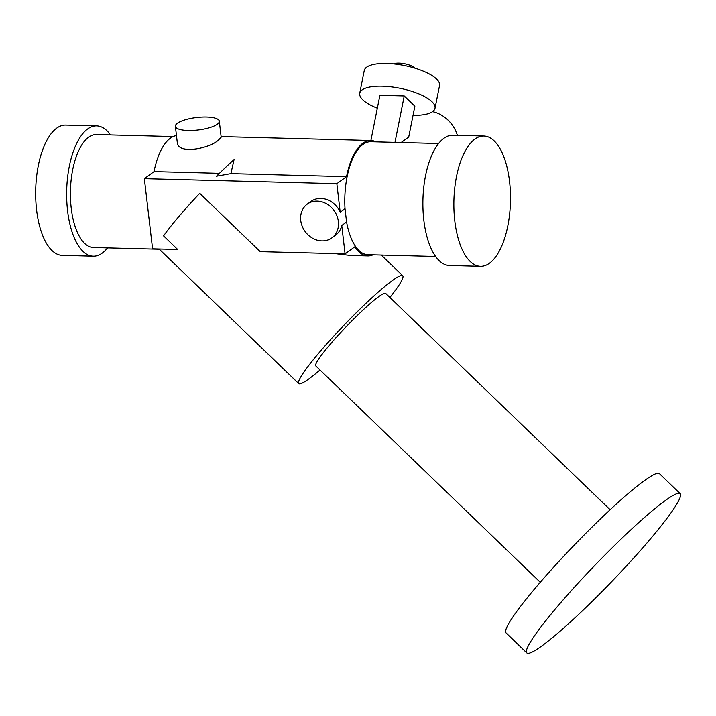 <?xml version="1.0" encoding="UTF-8"?>
<svg xmlns="http://www.w3.org/2000/svg" width="716" height="716" viewBox="0 0 716 716"><rect width="100%" height="100%" fill="white"/><g stroke="black" fill="none" stroke-linecap="round" stroke-linejoin="round"><path stroke-width="1.07" d="M457.381 135.333A30.681 26.232 -125.9 0 0 432.527 111.66M413.087 115.303A30.681 26.232 -125.9 0 0 413.043 115.339A38.387 12.745 11.3 0 0 435.024 108.241A38.387 12.745 11.3 0 0 382.272 86.197A38.387 12.745 11.3 0 0 359.736 93.25A38.387 12.745 11.3 0 0 377.332 108.197M401.139 142.538L408.72 137.042L414.868 106.183L404.236 95.944L394.99 142.377M404.236 95.944L379.892 95.309L370.897 140.515M359.736 93.25L364.256 70.526A38.387 12.745 11.3 0 1 386.801 63.473A38.387 12.745 11.3 0 1 439.552 85.508L435.024 108.241M393.442 63.885A12.279 4.081 11.3 0 1 399.107 63.133A12.279 4.081 11.3 0 1 415.128 68.208M665.146 500.672A110.55 11.707 133.9 0 0 575.055 586.493A110.55 11.707 133.9 0 0 526.77 652.867A110.55 11.707 133.9 0 0 611.92 581.392A110.55 11.707 133.9 0 0 680.2 493.664A110.55 11.707 133.9 0 0 665.146 500.672M680.2 493.664L659.427 473.643A110.55 11.707 133.9 0 0 644.373 480.651A110.55 11.707 133.9 0 0 554.282 566.472A110.55 11.707 133.9 0 0 505.997 632.846L526.77 652.867M110.515 134.93A65.174 28.273 91.5 0 0 96.66 125.891L65.675 125.085A65.174 28.273 91.5 0 0 56.68 128.173A65.174 28.273 91.5 0 0 35.8 199.907A65.174 28.273 91.5 0 0 62.265 255.388L93.241 256.203A65.174 28.273 91.5 0 0 107.561 247.897M474.878 139.119A65.174 28.273 91.5 0 0 453.998 210.853A65.174 28.273 91.5 0 0 480.472 266.334A65.174 28.273 91.5 0 0 510.436 201.921A65.174 28.273 91.5 0 0 483.882 136.031A65.174 28.273 91.5 0 0 474.878 139.119M96.66 125.891A65.174 28.273 91.5 0 0 87.656 128.978A65.174 28.273 91.5 0 0 66.776 200.722A65.174 28.273 91.5 0 0 93.241 256.203M483.882 136.031L452.897 135.217A65.174 28.273 91.5 0 0 443.902 138.304A65.174 28.273 91.5 0 0 423.022 210.039A65.174 28.273 91.5 0 0 449.487 265.52L480.472 266.334M217.252 124.28A22.107 6.283 173.3 0 1 192.944 130.428A22.107 6.283 173.3 0 1 175.384 126.338A22.107 6.283 173.3 0 1 196.605 117.522A22.107 6.283 173.3 0 1 219.302 121.183A22.107 6.283 173.3 0 1 217.252 124.28M610.157 509.747L385.673 293.408A50.362 5.334 133.9 0 0 378.818 296.594A50.362 5.334 133.9 0 0 337.773 335.697A50.362 5.334 133.9 0 0 315.783 365.93L540.258 582.278M173.165 136.568L96.427 134.563A56.501 24.514 91.5 0 0 88.632 137.239A56.501 24.514 91.5 0 0 70.526 199.433A56.501 24.514 91.5 0 0 93.474 247.53L159.31 249.249M389.907 297.489A74.929 7.939 133.9 0 0 402.723 275.723A74.929 7.939 133.9 0 0 392.52 280.466A74.929 7.939 133.9 0 0 331.454 338.641A74.929 7.939 133.9 0 0 298.733 383.624A74.929 7.939 133.9 0 0 300.255 383.821A74.929 7.939 133.9 0 0 320.007 370.011M331.803 237.927A20.88 17.855 -125.9 0 0 338.355 221.513A20.88 17.855 -125.9 0 0 336.466 214.764A20.88 17.855 -125.9 0 0 307.298 204.114A20.88 17.855 -125.9 0 0 305.097 231.501A20.88 17.855 -125.9 0 0 331.803 237.927L335.518 235.233A20.88 17.855 -125.9 0 0 341.756 225.504L345.085 253.876L260.239 251.656L199.728 193.338A74.929 7.939 133.9 0 0 163.579 235.895L177.684 249.499L152.58 248.837L144.337 178.66L154.038 171.625A57.727 25.042 91.5 0 1 176.467 135.593M345.085 253.876L354.787 246.841A57.727 25.042 91.5 0 0 367.818 255.943L350.437 255.487L334.811 253.607M367.818 255.943A57.727 25.042 91.5 0 0 372.982 254.842M341.756 225.504L346.58 222.005A56.501 24.514 91.5 0 0 367.845 254.708L435.632 256.489M438.586 143.522L370.807 141.741A56.501 24.514 91.5 0 0 345.005 208.571L346.58 222.005M345.005 208.571L340.172 212.07A20.88 17.855 -125.9 0 0 311.004 201.42L307.298 204.114M375.945 141.875A57.727 25.042 91.5 0 0 370.834 140.515A57.727 25.042 91.5 0 0 346.544 176.664L230.883 173.639L216.483 176.217A74.929 7.939 133.9 0 1 234.078 159.57L230.883 173.639M340.172 212.07L336.842 183.699L346.544 176.664M219.302 121.183L221.181 137.221L219.042 139.486C211.023 148.364 177.425 155.121 177.264 142.377L175.384 126.338M219.418 173.335L154.038 171.625M336.842 183.699L144.337 178.66M402.723 275.723L381.288 255.066M298.733 383.624L159.059 249.007M370.834 140.515L221.11 136.595"/></g></svg>
